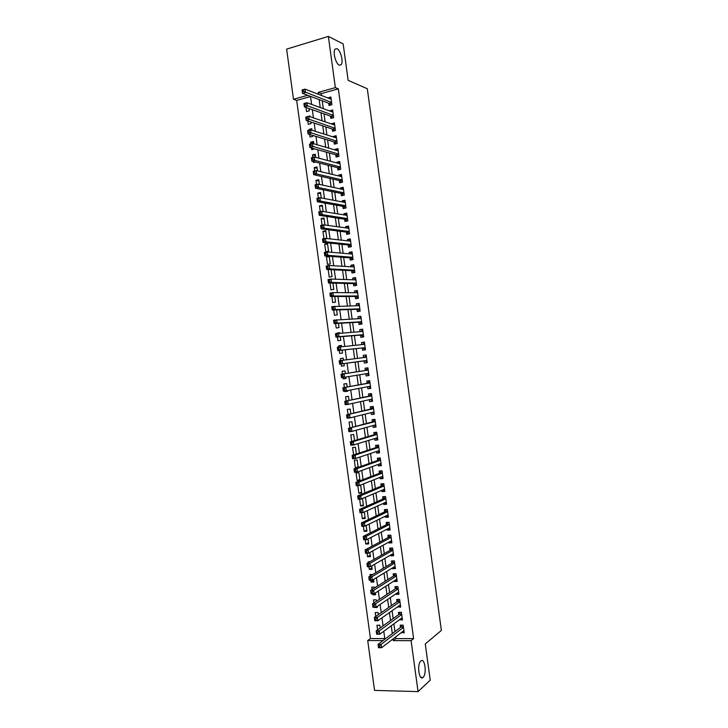 <?xml version="1.0" encoding="UTF-8"?>
<svg xmlns="http://www.w3.org/2000/svg" width="728" height="728" viewBox="0 0 728 728"><rect width="100%" height="100%" fill="white"/><g stroke="black" fill="none" stroke-linecap="round" stroke-linejoin="round"><path stroke-width="1.09" d="M339.284 65.165C335.79 63.928 332.578 51.806 335.053 49.131L337.028 48.703C340.549 50.105 343.643 62.071 341.195 64.71L339.284 65.165M423.077 677.368C419.137 681.454 416.716 664.382 420.766 661.06L420.839 660.997C424.788 657.138 427.118 674.037 423.086 677.349L423.077 677.368M310.519 96.56L296.669 100.391L293.493 99.254L286.623 49.122L328.355 36.4L343.161 43.917L348.148 80.353L367.303 88.743L441.377 630.412L425.27 643.943L430.23 680.17L418.054 691.6L374.547 690.399L367.713 640.549L383.028 640.595M296.669 100.391L370.452 638.547L367.713 640.549M328.738 103.23L329.047 105.487L331.904 104.714L330.84 96.97L328.028 98.025M330.503 116.125L330.812 118.382L333.67 117.627L332.605 109.883L329.802 111.011M332.268 129.02L332.578 131.277L335.435 130.54L334.38 122.795L331.586 124.006M334.034 141.905L334.343 144.162L337.21 143.452L336.145 135.708L333.288 136.427L333.36 136.991M335.799 154.8L336.109 157.057L338.975 156.356L337.91 148.612L335.053 149.322L335.144 149.986M337.565 167.686L337.874 169.942L340.74 169.269L339.676 161.525L336.818 162.208L336.918 162.972M339.33 180.571L339.639 182.828L342.506 182.173L341.45 174.429L338.584 175.093L338.702 175.958M341.095 193.457L341.405 195.714L344.271 195.077L343.216 187.333L340.349 187.979L340.476 188.934M342.861 206.343L343.17 208.59L346.037 207.971L344.981 200.236L342.115 200.864L342.26 201.92M344.626 219.219L344.936 221.476L347.811 220.875L346.746 213.131L343.88 213.75L344.035 214.897M346.392 232.105L346.701 234.352L349.577 233.77L348.512 226.035L345.636 226.626L345.809 227.873M348.157 244.981L348.457 247.229L351.342 246.674L350.277 238.93L347.402 239.503L347.584 240.85M349.913 257.858L350.223 260.105L353.107 259.568L352.043 251.824L349.167 252.379L349.367 253.826M351.679 270.734L351.988 272.982L354.873 272.463L353.808 264.719L350.932 265.256L351.142 266.803M353.444 283.601L353.753 285.858L356.638 285.349L355.573 277.614L352.698 278.132L352.916 279.77M355.209 296.478L355.51 298.726L358.404 298.243L357.339 290.508L354.454 291.009L354.691 292.747M356.966 309.345L357.275 311.602L360.169 311.129L359.104 303.394L356.219 303.876L356.474 305.714M358.731 322.213L359.041 324.47L361.934 324.015L360.87 316.289L357.985 316.744L358.249 318.682M360.496 335.08L360.797 337.337L363.7 336.9L362.635 329.174L359.741 329.611L360.023 331.649M362.253 347.948L362.562 350.204L365.456 349.786L364.4 342.06L361.507 342.479L361.798 344.608M364.018 360.815L364.328 363.063L367.221 362.671L366.166 354.936L363.272 355.346L363.572 357.575M365.793 373.773L366.084 375.93L368.987 375.548L367.931 367.822L365.028 368.213L365.338 370.461M367.567 386.732L367.849 388.788L370.752 388.434L369.697 380.699L366.794 381.072L367.103 383.319M369.342 399.69L369.606 401.647L372.518 401.31L371.453 393.584L368.55 393.93L368.859 396.178M371.116 412.639L371.371 414.505L374.283 414.186L373.218 406.461L370.315 406.788L370.625 409.036M372.891 425.598L373.127 427.363L376.039 427.054L374.984 419.337L372.072 419.647L372.381 421.894M374.665 438.547L374.893 440.213L377.805 439.93L376.749 432.204L373.837 432.505L374.147 434.752M376.44 451.496L376.649 453.062L379.57 452.807L378.505 445.081L375.593 445.354L375.903 447.602M378.205 464.446L378.414 465.92L381.326 465.674L380.271 457.948L377.359 458.203L377.659 460.46M379.98 477.395L380.171 478.769L383.092 478.542L382.036 470.816L379.115 471.062L379.425 473.309M381.754 490.344L381.927 491.618L384.857 491.409L383.793 483.683L380.871 483.902L381.181 486.158M383.529 503.285L383.692 504.459L386.614 504.276L385.558 496.551L382.637 496.751L382.937 498.999M385.303 516.225L385.449 517.308L388.379 517.135L387.323 509.418L384.393 509.6L384.702 511.848M387.069 529.165L387.205 530.148L390.135 529.993L389.08 522.276L386.149 522.44L386.459 524.688M388.843 542.105L388.97 542.988L391.901 542.861L390.845 535.144L387.915 535.289L388.215 537.537M390.618 555.045L390.727 555.828L393.657 555.719L392.601 548.002L389.671 548.129L389.981 550.377M392.392 567.976L392.483 568.668L395.422 568.577L394.367 560.86L391.427 560.97L391.737 563.217M394.157 580.917L394.239 581.508L397.179 581.426L396.123 573.719L393.184 573.8L393.493 576.048M395.932 593.848L395.996 594.339L398.944 594.285L397.888 586.568L394.94 586.641L395.249 588.888M397.697 606.779L400.7 607.134L399.645 599.426L396.705 599.472L397.006 601.719M399.472 619.71L402.457 619.983L401.401 612.275L398.462 612.312L398.762 614.55M380.198 627.982L379.816 625.234L376.94 625.252L377.568 629.875M378.36 614.605L378.078 612.53L375.202 612.567L375.73 616.425M376.531 601.228L376.34 599.827L373.464 599.881L373.883 602.975M375.411 593.102L372.763 594.803L372.618 593.739M374.692 587.86L374.592 587.123L371.717 587.187L372.044 589.525M373.682 580.489L371.025 582.118L370.77 580.234M372.863 574.483L369.979 574.501L370.197 576.066M371.953 567.867L369.287 569.423L368.914 566.73M369.879 561.752L368.241 561.807L368.35 562.617M370.224 555.255L367.549 556.738L367.067 553.225M368.495 542.633L365.802 544.043L365.21 539.712M366.766 530.011L364.064 531.349L363.363 526.207M365.037 517.38L362.326 518.645L361.507 512.694M363.308 504.759L360.588 505.951L359.659 499.18M361.579 492.128L358.849 493.256L357.803 485.658M359.841 479.506L357.102 480.553L356.056 472.927L358.913 472.7L359.96 480.334L357.102 480.553M358.112 466.875L355.364 467.849L354.318 460.223L357.166 459.978L358.185 467.394M356.347 453.999L355.428 447.256L352.579 447.52L353.59 454.909M354.518 440.604L353.681 434.534L350.832 434.816L351.742 441.432M352.68 427.209L351.933 421.803L349.094 422.113L349.895 427.964M350.841 413.813L350.195 409.072L347.356 409.4L348.048 414.487M349.003 400.409L348.448 396.351L345.609 396.687L346.2 401.01M347.72 391.063L344.917 391.6L344.826 391M347.165 387.014L346.701 383.62L343.871 383.974L344.353 387.533M345.991 378.414L343.17 378.888L342.979 377.468M345.336 373.61L344.963 370.889L342.124 371.262L342.506 374.055M343.953 363.554L344.262 365.793L341.432 366.175L341.123 363.945M343.216 358.194L340.386 358.549L340.659 360.56M341.487 345.545L338.638 345.827L338.802 347.019M339.275 350.459L339.685 353.462L342.515 353.053L342.115 350.15M339.758 332.896L336.946 333.488M337.428 336.973L337.938 340.74L340.768 340.322L340.276 336.736M335.581 323.487L336.2 328.019L339.021 327.582L338.438 323.332M333.724 310.001L334.452 315.306L337.282 314.842L336.6 309.919M331.877 296.505L332.714 302.575L335.535 302.102L334.762 296.505M330.03 283.019L330.967 289.853L333.788 289.362L332.924 283.092M328.182 269.524L329.22 277.131L332.041 276.613L331.085 269.669M329.347 256.984L326.435 256.766L327.482 264.401L330.294 263.873L329.247 256.256M327.618 244.335L324.688 244.035L325.735 251.679L328.546 251.124L327.5 243.48L324.688 244.035M325.88 231.668L322.941 231.304L323.951 238.693M324.142 219.01L321.194 218.573L322.094 225.143M322.413 206.352L319.456 205.842L320.238 211.593M320.675 193.684L317.708 193.102L318.382 198.034M318.937 181.026L315.961 180.362L316.525 184.484M317.199 168.359L314.214 167.622L314.669 170.925M315.224 175.02L315.779 175.148M315.47 155.692L312.467 154.882L312.803 157.366M313.377 161.516L313.513 162.526L315.488 162.053M313.732 143.016L310.719 142.142L310.947 143.807M311.52 148.002L311.766 149.786L314.532 148.84M310.501 129.875L308.972 129.402L309.091 130.239M309.673 134.489L310.019 137.046L312.812 136.336L312.685 135.408M307.271 116.671L310.019 115.916L310.128 116.753M307.817 120.975L308.272 124.306L311.065 123.569L310.847 121.976M370.452 638.547L384.794 638.574M374.501 607.489L377.377 607.452L377.24 606.406M372.763 594.803L375.639 594.749L375.393 592.929M371.025 582.118L373.901 582.036L373.546 579.452M369.287 569.423L372.154 569.332L371.699 565.965M367.549 556.738L370.416 556.62L369.851 552.488M365.802 544.043L368.668 543.907L367.995 539.002M364.064 531.349L366.93 531.194L366.148 525.516M362.326 518.645L365.183 518.482L364.3 512.03M360.588 505.951L363.445 505.769L362.453 498.544M358.849 493.256L361.698 493.047L360.66 485.421L359.432 485.512M357.384 467.676L355.364 467.849M344.917 391.6L347.747 391.255L347.656 390.563M343.17 378.888L346.009 378.524L345.809 377.059M343.489 360.178L343.216 358.149L340.386 358.549M344.262 365.793L341.432 366.175M341.641 346.664L341.468 345.418L338.638 345.827M339.785 333.16L339.721 332.678L336.891 333.115M329.138 256.247L326.435 256.766M326.299 238.475L326.799 238.375L325.753 230.731L322.941 231.304M324.97 225.007L324.006 217.972L321.194 218.573M323.114 211.484L322.258 205.223L319.456 205.842M321.257 197.952L320.511 192.465L317.708 193.102M319.401 184.43L318.764 179.716L315.961 180.362M317.554 170.898L317.008 166.958L314.214 167.622M315.697 157.366L315.26 154.2L312.467 154.882M313.841 143.826L313.513 141.441L310.719 142.142M311.984 130.294L311.766 128.674L308.972 129.402M305.969 107.462L306.524 111.557L309.318 110.802L309.009 108.536M395.668 636.918L395.896 638.602L413.613 638.629L338.356 88.862L321.239 93.593L321.503 95.495M322.222 100.773L323.305 108.654M324.015 113.832L325.107 121.813M325.798 126.89L326.908 134.971M327.591 139.949L328.71 148.121M329.375 152.998L330.512 161.279M331.167 166.048L332.314 174.429M332.951 179.106L334.116 187.578M334.734 192.147L335.908 200.719M336.527 205.196L337.71 213.868M338.311 218.245L339.512 227.009M340.103 231.286L341.314 240.149M341.887 244.335L343.115 253.289M343.671 257.375L344.917 266.43M345.454 270.416L346.71 279.57M347.247 283.447L348.512 292.702M349.031 296.487L350.314 305.842M350.814 309.518L352.106 318.973M352.598 322.55L353.908 332.104M354.39 335.581L355.71 345.227M356.174 348.612L357.503 358.358M357.958 361.643L359.295 371.407M359.75 374.765L361.079 384.439M361.552 387.887L362.863 397.461M363.345 401.01L364.646 410.483M365.147 414.132L366.43 423.505M366.939 427.245L368.213 436.518M368.741 440.367L369.997 449.54M370.534 453.48L371.781 462.553M372.336 466.593L373.564 475.566M374.128 479.707L375.348 488.579M375.921 492.82L377.122 501.592M377.723 505.924L378.906 514.596M379.516 519.037L380.689 527.609M381.308 532.141L382.473 540.613M383.101 545.245L384.248 553.617M384.903 558.349L386.031 566.621M386.695 571.444L387.815 579.615M388.488 584.548L389.598 592.619M390.281 597.643L391.373 605.614M392.074 610.737L393.156 618.609M393.866 623.832L394.931 631.604M401.246 632.632L404.222 632.832L403.166 625.125L400.218 625.143L400.527 627.381M328.355 36.4L335.362 87.624L318.172 92.401L318.436 94.312M338.356 88.862L335.362 87.624M413.613 638.629L411.083 640.676L418.054 691.6M393.047 638.938L393.275 640.622L411.083 640.676M319.164 99.618L320.247 107.553M320.966 112.758L322.058 120.784M322.759 125.889L323.878 134.016M324.561 139.021L325.689 147.247M326.362 152.152L327.5 160.478M328.155 165.283L329.311 173.71M329.957 178.415L331.122 186.932M331.759 191.537L332.933 200.164M333.551 204.659L334.744 213.386M335.353 217.79L336.554 226.608M337.146 230.903L338.365 239.821M338.948 244.026L340.176 253.044M340.74 257.148L341.987 266.257M342.542 270.261L343.798 279.47M344.335 283.374L345.609 292.683M346.128 296.487L347.42 305.897M347.929 309.6L349.231 319.11M349.722 322.713L351.042 332.314M351.524 335.817L352.853 345.527M353.317 348.921L354.654 358.731M355.109 362.025L356.456 371.853M356.92 375.229L358.249 384.957M358.731 388.434L360.051 398.061M360.533 401.629L361.843 411.156M362.344 414.833L363.636 424.251M364.155 428.028L365.429 437.355M365.957 441.223L367.221 450.441M367.767 454.409L369.014 463.536M369.569 467.604L370.807 476.631M371.38 480.789L372.599 489.716M373.191 493.984L374.392 502.802M374.993 507.17L376.185 515.888M376.804 520.347L377.978 528.974M378.606 533.533L379.77 542.051M380.407 546.71L381.563 555.136M382.218 559.896L383.356 568.213M384.02 573.072L385.148 581.29M385.831 586.249L386.941 594.366M387.633 599.417L388.734 607.443M389.435 612.594L390.517 620.511M391.245 625.761L392.31 633.587M307.716 95.304L293.493 99.254M384.885 639.193L383.793 631.249M383.055 625.907L381.954 617.854M381.235 612.621L380.125 604.467M379.415 599.326L378.287 591.072M377.595 586.031L376.449 577.677M375.775 572.736L374.611 564.282M373.955 559.441L372.781 550.887M372.126 546.146L370.943 537.482M370.306 532.851L369.105 524.078M368.486 519.546L367.267 510.683M366.657 506.242L365.429 497.27M364.837 492.938L363.6 483.865M363.017 479.634L361.761 470.461M361.188 466.32L359.923 457.048M359.368 453.016L358.085 443.634M357.539 439.703L356.247 430.221M355.719 426.39L354.409 416.807M353.899 413.076L352.57 403.394M352.07 399.763L350.732 389.971M350.241 386.441L348.894 376.549M348.421 373.118L347.047 363.136M346.592 359.778L345.227 349.804M344.754 346.346L343.398 336.482M342.915 332.924L341.569 323.159M341.068 319.492L339.749 309.828M339.23 306.069L337.919 296.496M337.392 292.638L336.09 283.165M335.553 279.206L334.27 269.833M333.706 265.766L332.441 256.502M331.868 252.334L330.612 243.161M330.03 238.893L328.783 229.83M328.182 225.453L326.954 216.489M326.344 212.012L325.125 203.148M324.497 198.571L323.296 189.799M322.659 185.121L321.467 176.458M320.811 171.672L319.637 163.108M318.973 158.231L317.808 149.759M317.126 144.781L315.979 136.409M315.288 131.322L314.15 123.059M313.44 117.872L312.321 109.71M311.602 104.413L310.492 96.351M395.896 638.602L393.275 640.622M321.239 93.593L318.172 92.401M403.94 630.785L401.274 632.841M402.193 618.036L399.517 620.01M400.446 605.277L397.752 607.179M398.698 592.519L395.996 594.339M396.951 579.77L394.239 581.508M395.204 567.012L392.483 568.668M393.457 554.245L390.727 555.828M391.709 541.486L388.97 542.988M389.962 528.719L387.205 530.148M388.215 515.961L385.449 517.308M386.468 503.194L383.692 504.459M384.721 490.426L381.927 491.618M382.974 477.65L380.171 478.769M381.217 464.883L378.414 465.92M379.47 452.106L376.649 453.062M377.723 439.33L374.893 440.213M375.976 426.553L373.127 427.363M374.219 413.777L371.371 414.505M372.472 401.001L369.606 401.647M370.725 388.224L367.849 388.788M368.969 375.439L366.084 375.93M367.221 362.653L364.328 363.063M366.175 354.982L363.272 355.346M364.419 342.196L361.507 342.479M362.671 329.411L359.741 329.611M360.915 316.616L357.985 316.744M359.168 303.831L356.219 303.876M357.412 291.036L354.454 291.009M355.664 278.242L352.698 278.132M353.908 265.447L350.932 265.256M352.161 252.652L349.167 252.379M350.405 239.849L347.402 239.503M348.657 227.045L345.636 226.626M346.901 214.25L343.88 213.75M345.145 201.447L342.115 200.864M343.398 188.634L340.349 187.979M341.641 175.83L338.584 175.093M339.885 163.026L336.818 162.208M338.129 150.214L335.053 149.322M336.382 137.401L333.288 136.427M334.625 124.588L331.522 123.542M332.869 111.775L329.757 110.647M331.113 98.963L327.991 97.752M379.588 645.945L378.36 645.936L378.551 647.283L379.77 647.292L379.588 645.945L381.108 644.371L381.572 647.747L378.505 647.729L378.041 644.353L381.108 644.371L403.476 627.372M403.913 630.585L381.572 647.747L379.77 647.292M378.36 645.936L378.041 644.353L400.973 627.045L401.956 625.134M377.732 632.414L376.512 632.423L376.695 633.77L377.923 633.77L377.732 632.414L379.261 630.867L379.725 634.243L376.658 634.243L376.194 630.867L379.261 630.867L401.71 614.523M402.156 617.735L379.725 634.243L377.923 633.77M376.512 632.423L376.194 630.867L399.217 614.223L400.236 612.284M376.695 633.77L376.658 634.243M375.885 618.891L374.656 618.9L374.838 620.256L376.067 620.247L375.885 618.891L377.404 617.353L377.868 620.729L374.811 620.747L374.347 617.38L377.404 617.353L399.954 601.674M400.391 604.886L377.868 620.729L376.067 620.247M374.656 618.9L374.347 617.38L397.424 601.437L398.507 599.444M374.838 620.256L374.811 620.747M374.028 605.368L372.8 605.387L372.991 606.733L374.21 606.724L374.028 605.368L375.557 603.84L376.021 607.216L372.964 607.261L372.499 603.885L375.557 603.84L398.189 588.815M398.635 592.037L376.021 607.216L374.21 606.724M372.8 605.387L372.499 603.885L395.668 588.615L396.787 586.595M372.991 606.733L372.964 607.261M396.378 579.497L396.915 579.479M372.172 591.837L370.952 591.864L371.134 593.22L372.363 593.193L372.172 591.837L373.701 590.326L374.165 593.711L371.116 593.766L370.652 590.399L373.701 590.326L396.432 575.966M396.869 579.179L374.165 593.711L372.363 593.193M370.952 591.864L370.652 590.399L393.912 575.784L395.077 573.746M371.134 593.22L371.116 593.766M394.485 566.702L395.168 566.702M370.315 578.305L369.096 578.341L369.278 579.697L370.507 579.661L370.315 578.305L371.853 576.813L372.317 580.198L369.26 580.28L368.796 576.904L371.853 576.813L394.676 563.108M395.113 566.32L372.317 580.198L370.507 579.661M369.096 578.341L368.796 576.904L392.155 562.962L393.357 560.897M369.278 579.697L369.26 580.28M392.629 553.881L393.411 553.917M368.468 564.773L367.24 564.819L367.431 566.175L368.65 566.129L368.468 564.773L369.997 563.299L370.461 566.675L367.413 566.784L366.948 563.408L369.997 563.299L392.911 550.25M393.348 553.462L370.461 566.675L368.65 566.129M367.24 564.819L366.948 563.408L390.399 550.131L391.646 548.038M367.431 566.175L367.413 566.784M390.763 541.059L391.664 541.141M366.612 551.242L365.392 551.296L365.574 552.652L366.794 552.597L366.612 551.242L368.15 549.776L368.614 553.162L365.565 553.289L365.101 549.913L368.15 549.776L391.154 537.391M391.591 540.604L368.614 553.162L366.794 552.597M365.392 551.296L365.101 549.913L388.643 537.31L389.935 535.189M365.574 552.652L365.565 553.289M388.898 528.228L389.917 528.355M364.755 537.71L363.536 537.765L363.718 539.12L364.937 539.066L364.755 537.71L366.293 536.263L366.757 539.639L363.709 539.785L363.254 536.409L366.293 536.263L389.389 524.533M389.826 527.745L366.757 539.639L364.937 539.066M363.536 537.765L363.254 536.409L386.887 524.479L388.224 522.331M363.718 539.12L363.709 539.785M387.032 515.388L388.161 515.57M362.899 524.169L361.68 524.242L361.861 525.589L363.081 525.525L362.899 524.169L364.437 522.74L364.901 526.116L361.861 526.289L361.397 522.913L364.437 522.74L387.624 511.666M388.07 514.887L364.901 526.116L363.081 525.525M361.68 524.242L361.397 522.913L385.13 511.648L386.513 509.464M361.861 525.589L361.861 526.289M385.167 502.538L386.413 502.775M361.043 510.637L359.823 510.71L360.014 512.066L361.224 511.984L361.043 510.637L362.589 509.218L363.054 512.594L360.014 512.785L359.55 509.409L362.589 509.218L385.867 498.807M386.304 502.02L363.054 512.594L361.224 511.984M359.823 510.71L359.55 509.409L383.374 498.807L384.803 496.605M360.014 512.066L360.014 512.785M383.301 489.68L384.657 489.99M359.186 497.097L357.967 497.179L358.158 498.534L359.377 498.443L359.186 497.097L360.733 495.695L361.197 499.071L358.158 499.281L357.694 495.905L360.733 495.695L384.102 485.94M384.548 489.152L361.197 499.071L359.377 498.443M357.967 497.179L357.694 495.905L381.618 485.976L383.101 483.738M358.158 498.534L358.158 499.281M381.436 476.822L382.91 477.204M357.33 483.547L356.119 483.647L356.301 484.994L357.521 484.903L357.33 483.547L358.877 482.164L359.341 485.549L356.311 485.776L355.846 482.4L358.877 482.164L382.346 473.073M382.782 476.285L359.341 485.549L357.521 484.903M356.119 483.647L355.846 482.4L379.852 473.136L381.399 470.87M356.301 484.994L356.311 485.776M379.561 463.954L381.154 464.409M355.473 470.006L354.263 470.106L354.445 471.462L355.664 471.362L355.473 470.006L357.029 468.641L357.494 472.017L354.454 472.263L353.999 468.887L357.029 468.641L380.58 460.205M381.017 463.418L357.494 472.017L355.664 471.362M354.263 470.106L353.999 468.887L378.096 460.296L379.661 458.067M354.445 471.462L354.454 472.263M377.696 451.078L379.406 451.615M378.505 445.081L377.914 445.272L378.533 445.218M353.617 456.465L352.407 456.574L352.589 457.921L353.808 457.812L353.617 456.465L355.173 455.109L355.637 458.485L352.607 458.758L352.143 455.382L355.173 455.109L378.815 447.329M379.261 450.55L355.637 458.485L353.808 457.812M352.407 456.574L352.143 455.382L376.34 447.465L377.914 445.272M352.589 457.921L352.607 458.758M375.821 438.192L377.65 438.82M376.758 432.305L376.158 432.487L376.776 432.423M351.761 442.915L350.55 443.034L350.732 444.389L351.942 444.271L351.761 442.915L353.317 441.578L353.781 444.954L350.75 445.245L350.295 441.869L353.317 441.578L377.059 434.461M377.495 437.683L353.781 444.954L351.942 444.271M350.55 443.034L350.295 441.869L374.583 434.616L376.158 432.487M350.732 444.389L350.75 445.245M373.946 425.298L375.903 426.026M375.011 419.528L374.41 419.692L375.02 419.628M349.904 429.365L348.694 429.493L348.876 430.849L350.086 430.721L349.904 429.365L351.46 428.037L351.924 431.422L348.903 431.731L348.439 428.355L375.293 421.585M375.73 424.806L351.924 431.422L350.086 430.721M348.694 429.493L348.439 428.355L372.818 421.776L374.41 419.692M348.876 430.849L348.903 431.731M372.072 412.403L374.147 413.222M373.264 406.752L372.654 406.897L373.273 406.825M348.048 415.815L346.837 415.943L347.019 417.299L348.23 417.171L348.048 415.815L349.604 414.505L350.068 417.89L347.047 418.218L346.583 414.842L373.528 408.708M373.974 411.93L350.068 417.89L348.23 417.171M346.837 415.943L346.583 414.842L371.062 408.936L372.654 406.897M347.019 417.299L347.047 418.218M370.197 399.499L372.39 400.427M371.507 393.975L370.907 394.103L371.517 394.021M346.191 402.266L344.981 402.402L345.163 403.758L346.373 403.612L346.191 402.266L347.747 400.964L348.212 404.349L345.199 404.704L344.735 401.328L371.762 395.832M372.208 399.053L348.212 404.349L346.373 403.612M344.981 402.402L344.735 401.328L369.305 396.087L370.907 394.103M345.163 403.758L345.199 404.704M368.322 386.586L370.643 387.624M369.76 381.19L369.151 381.299L369.769 381.226M344.335 388.707L343.125 388.861L343.307 390.208L344.517 390.062L344.335 388.707L345.9 387.433L346.364 390.818L343.343 391.182L342.879 387.806L370.006 382.955M370.443 386.177L346.364 390.818L344.517 390.062M343.125 388.861L342.879 387.806L367.54 383.237L369.151 381.299M343.307 390.208L343.343 391.182M366.448 373.664L368.887 374.82M368.013 368.404L367.394 368.505L368.013 368.423M342.469 375.148L341.268 375.311L341.45 376.667L342.661 376.503L342.469 375.148L344.044 373.892L344.508 377.277L341.487 377.668L341.032 374.283L368.241 370.079M368.677 373.3L344.508 377.277L342.661 376.503M341.268 375.311L341.032 374.283L365.784 370.388L367.394 368.505M341.45 376.667L341.487 377.668M366.93 360.506L364.683 360.815L367.139 362.016M364.137 357.503L366.257 355.619M364.683 360.815L339.639 364.146L339.175 360.76L366.475 357.193M340.613 361.589L342.187 360.342L342.651 363.727L339.639 364.146L339.594 363.117L340.804 362.944L340.613 361.589L339.412 361.761L339.594 363.117M364.464 360.751L342.651 363.727L340.804 362.944M339.175 360.76L339.412 361.761M364.764 349.294L362.708 347.902L337.783 350.623L337.319 347.238L364.71 344.308M362.489 344.535L364.501 342.806M338.757 348.029L340.331 346.801L340.795 350.186L337.783 350.623L337.737 349.558L338.939 349.385L338.757 348.029L337.555 348.212L337.737 349.558M362.708 347.902L340.795 350.186L338.939 349.385M337.319 347.238L337.555 348.212M363.636 336.445L363.017 336.491L363.627 336.4M360.824 331.586L362.753 330.002M363.017 336.491L360.942 335.044L335.926 337.1L335.462 333.715L362.944 331.431M336.9 334.471L338.474 333.251L338.939 336.645L335.926 337.1L335.881 336.008L337.082 335.826L336.9 334.471L335.69 334.653L335.881 336.008M363.39 334.653L338.939 336.645L337.082 335.826M335.462 333.715L335.69 334.653M361.88 323.651L361.261 323.687L361.871 323.596M359.159 318.637L360.997 317.19M361.261 323.687L359.186 322.195L334.079 323.569L333.615 320.184L361.179 318.536M335.035 320.911L336.618 319.71L337.082 323.096L334.079 323.569L334.025 322.459L335.226 322.267L335.035 320.911L333.834 321.103L334.025 322.459M361.625 321.767L337.082 323.096L335.226 322.267M333.615 320.184L333.834 321.103M360.132 310.865L359.505 310.883L360.123 310.783M357.494 305.696L359.241 304.377M359.505 310.883L357.421 309.336L332.223 310.037L331.759 306.661L359.414 305.651M333.178 307.343L334.762 306.16L335.226 309.546L332.223 310.037L332.168 308.899L333.369 308.699L333.178 307.343L331.977 307.544L332.168 308.899M359.86 308.872L335.226 309.546L333.369 308.699M331.759 306.661L331.977 307.544M358.376 298.071L357.757 298.071L358.367 297.97M355.828 292.756L357.484 291.564M357.757 298.071L355.664 296.478L330.366 296.514L329.902 293.129L332.896 292.611L357.648 292.765M331.322 293.775L332.896 292.611L333.36 295.996L330.366 296.514L330.303 295.341L331.504 295.131L331.322 293.775L330.121 293.985L330.303 295.341M358.094 295.987L333.36 295.996L331.504 295.131M329.902 293.129L330.121 293.985M356.629 285.276L356.001 285.267L356.611 285.158M354.163 279.816L355.737 278.751M356.001 285.267L353.899 283.62L328.51 282.983L328.046 279.598L331.04 279.051L355.883 279.87M329.456 280.207L331.04 279.051L331.504 282.446L328.51 282.983L328.446 281.781L329.648 281.563L329.456 280.207L328.264 280.426L328.446 281.781M356.329 283.092L331.504 282.446L329.648 281.563M328.046 279.598L328.264 280.426M352.498 266.885L353.981 265.929M354.245 272.454L352.143 270.752L326.654 269.442L326.19 266.057L329.183 265.502L354.117 266.976M327.6 266.639L329.183 265.502L329.648 268.887L326.654 269.442L326.59 268.213L327.782 267.995L327.6 266.639L326.399 266.858L326.59 268.213M354.563 270.206L329.648 268.887L327.782 267.995M326.19 266.057L326.399 266.858M350.832 253.954L352.225 253.117M352.489 259.641L350.377 257.894L324.797 255.91L324.342 252.525L327.327 251.943L352.352 254.081M325.744 253.062L327.327 251.943L327.791 255.328L324.797 255.91L324.724 254.654L325.926 254.418L325.744 253.062L324.542 253.299L324.724 254.654M352.798 257.312L327.791 255.328L325.926 254.418M324.342 252.525L324.542 253.299M349.176 241.032L350.468 240.295M350.705 246.792L348.612 245.027L322.95 242.369L322.486 238.984L325.471 238.384L350.587 241.186M323.878 239.494L325.471 238.384L325.935 241.778L322.95 242.369L322.868 241.086L324.069 240.85L323.878 239.494L322.686 239.73L322.868 241.086M351.033 244.417L325.935 241.778L324.069 240.85M322.486 238.984L322.686 239.73M347.511 228.11L348.712 227.473M348.876 233.916L346.856 232.159L321.094 228.838L320.629 225.453L323.614 224.825L348.821 228.292M322.022 225.917L323.614 224.825L324.078 228.21L321.094 228.838L321.012 227.518L322.204 227.273L322.022 225.917L320.821 226.162L321.012 227.518M349.267 231.513L324.078 228.21L322.204 227.273M320.629 225.453L320.821 226.162M345.846 215.197L346.956 214.651M347.056 221.03L345.09 219.292L319.237 215.297L318.773 211.903L321.749 211.266L347.056 215.397M320.156 212.339L321.749 211.266L322.213 214.651L319.237 215.297L319.146 213.95L320.347 213.695L320.156 212.339L318.964 212.594L319.146 213.95M347.502 218.618L322.213 214.651L320.347 213.695M318.773 211.903L318.964 212.594M344.189 202.284L345.199 201.829M345.236 208.144L343.325 206.424L317.381 201.747L316.917 198.362L319.892 197.698L345.29 202.493M318.3 198.762L319.892 197.698L320.356 201.092L317.381 201.747L317.29 200.382L318.482 200.118L318.3 198.762L317.108 199.026L317.29 200.382M345.736 205.715L320.356 201.092L318.482 200.118M316.917 198.362L317.108 199.026M342.524 189.38L343.443 189.007M343.416 195.268L341.569 193.557L315.524 188.206L315.06 184.821L318.036 184.129L343.525 189.589M316.434 185.176L318.036 184.129L318.5 187.524L315.524 188.206L315.433 186.814L316.625 186.532L316.434 185.176L315.242 185.449L315.433 186.814M343.962 192.82L318.5 187.524L316.625 186.532M315.06 184.821L315.242 185.449M340.868 176.476L341.687 176.176M341.605 182.373L339.803 180.681L313.668 174.656L313.204 171.271L316.17 170.561L341.76 176.686M314.569 171.599L316.17 170.561L316.635 173.956L313.668 174.656L313.568 173.237L314.76 172.955L314.569 171.599L313.386 171.881L313.568 173.237M342.196 179.916L316.635 173.956L314.76 172.955M313.204 171.271L313.386 171.881M339.202 163.573L339.93 163.345M339.794 169.488L338.038 167.804L311.811 161.116L311.347 157.721L314.314 156.993L339.985 163.782M312.712 158.012L314.314 156.993L314.778 160.388L311.811 161.116L311.711 159.66L312.894 159.368L312.712 158.012L311.52 158.304L311.711 159.66M340.431 167.003L314.778 160.388L312.894 159.368M311.347 157.721L311.52 158.304M337.546 150.678L338.174 150.514M337.983 156.602L336.281 154.928L309.946 147.566L309.482 144.171L312.458 143.425L338.22 150.878M310.847 144.426L312.458 143.425L312.922 146.819L309.946 147.566L309.846 146.082L311.038 145.782L310.847 144.426L309.664 144.726L309.846 146.082M338.666 154.099L311.038 145.782M309.482 144.171L309.664 144.726M335.945 137.801L336.418 137.683M336.172 143.707L334.516 142.051L308.09 134.016L307.626 130.621L310.592 129.857L336.454 137.965M308.99 130.84L310.592 129.857L311.056 133.242L308.09 134.016L307.99 132.505L309.173 132.196L308.99 130.84L307.798 131.14L307.99 132.505M336.9 141.196L309.173 132.196M307.626 130.621L307.798 131.14M334.361 130.812L332.751 129.174L306.233 120.457L305.769 117.072L308.736 116.28L334.689 125.052M307.125 117.244L308.736 116.28L309.2 119.674L306.233 120.457L306.124 118.919L307.307 118.609L307.125 117.244L305.942 117.563L306.124 118.919M335.126 128.283L307.307 118.609M305.769 117.072L305.942 117.563M332.56 117.918L330.985 116.289L304.377 106.907L303.913 103.513L306.87 102.703L332.914 112.139M305.26 103.658L306.87 102.703L307.334 106.097L304.377 106.907L304.259 105.342L305.451 105.014L305.26 103.658L304.077 103.977L304.259 105.342M333.36 115.37L305.451 105.014M303.913 103.513L304.077 103.977M330.758 105.023L329.22 103.412L302.52 93.348L302.056 89.953L305.014 89.125L331.149 99.226M303.394 90.063L305.014 89.125L305.478 92.52L302.52 93.348L302.402 91.755L303.585 91.419L303.394 90.063L302.211 90.39L302.402 91.755M331.595 102.457L303.585 91.419M403.43 627.063L400.937 627.072M403.394 626.826L401.119 626.835M401.674 614.232L399.181 614.25M401.638 613.995L399.363 614.023M397.47 601.392L399.909 601.355L397.424 601.437M399.881 601.173L397.606 601.21M398.152 588.552L395.668 588.615M398.125 588.342L395.85 588.388M396.396 575.712L393.912 575.784M396.369 575.502L394.094 575.575M394.64 562.871L392.155 562.962M394.612 562.671L392.337 562.753M392.883 550.031L390.399 550.131M392.856 549.831L390.581 549.931M391.118 537.182L388.643 537.31M391.1 537L388.825 537.109M389.362 524.342L386.887 524.479M389.334 524.16L387.069 524.278M387.605 511.493L385.13 511.648M387.578 511.32L385.312 511.456M385.84 498.644L383.374 498.807M385.822 498.48L383.556 498.625M384.084 485.794L381.618 485.976M384.066 485.631L381.8 485.804M382.327 472.945L379.852 473.136M382.3 472.79L380.043 472.973M380.562 460.087L378.096 460.296M380.544 459.941L378.287 460.132M378.806 447.229L376.34 447.465M378.788 447.092L376.531 447.301M377.04 434.37L374.583 434.616M377.022 434.243L374.774 434.47M375.284 421.512L372.818 421.776M375.266 421.394L373.018 421.63M373.519 408.654L371.062 408.936M373.51 408.535L371.253 408.79M371.762 395.795L369.305 396.087M371.744 395.686L369.496 395.95M370.452 386.222L369.715 386.313M369.997 382.928L367.54 383.237M367.713 383.137L369.988 382.855L367.74 383.11M368.686 373.364L366.548 373.646M368.241 370.07L365.784 370.388M368.222 369.97L365.984 370.261M364.209 357.439L366.466 357.12L364.218 357.421M365.165 347.647L362.926 347.966M363.409 334.789L361.17 335.126M363.39 334.68L360.942 335.044M361.643 321.922L359.404 322.276M361.625 321.803L359.186 322.195M359.887 309.054L357.648 309.418M359.869 308.936L357.421 309.336M358.121 296.187L355.883 296.569M358.103 296.059L355.664 296.478M356.356 283.319L354.126 283.711M356.338 283.183L353.899 283.62M354.6 270.452L352.37 270.861M354.572 270.306L352.143 270.752M352.834 257.576L350.605 258.003M352.816 257.43L350.377 257.894M351.069 244.708L348.849 245.145M351.051 244.553L348.612 245.027M349.304 231.832L347.083 232.278M349.285 231.668L346.856 232.159M347.547 218.955L345.318 219.419M347.52 218.782L345.09 219.292M345.782 206.079L343.561 206.552M345.755 205.897L343.325 206.424M344.016 193.193L341.796 193.694M343.989 193.011L341.569 193.557M342.251 180.317L340.04 180.826M342.224 180.125L339.803 180.681M340.486 167.431L338.274 167.959M340.458 167.231L338.038 167.804M338.72 154.545L336.509 155.082M338.693 154.345L336.281 154.928M336.964 141.66L334.753 142.215M336.928 141.45L334.516 142.051M335.199 128.774L332.987 129.338M335.162 128.556L332.751 129.174M333.433 115.879L331.222 116.462M333.397 115.661L330.985 116.289M331.668 102.994L329.456 103.585M331.631 102.757L329.22 103.412M423.086 677.349L420.811 677.304M341.195 64.71L339.43 65.22M403.43 627.035L400.973 627.045M401.665 614.195L399.217 614.223M398.152 588.515L395.723 588.57M396.396 575.666L393.975 575.739M394.631 562.826L392.228 562.908M392.874 549.977L390.472 550.077M391.118 537.128L388.725 537.246M389.353 524.278L386.978 524.406M387.596 511.429L385.23 511.575M385.831 498.58L383.474 498.735M384.075 485.722L381.727 485.895M382.318 472.872L379.971 473.054M380.553 460.014L378.223 460.214M378.797 447.156L376.476 447.374M377.031 434.298L374.72 434.525M375.275 421.439L372.973 421.685M373.51 408.581L371.216 408.836M371.753 395.714L369.46 395.986M368.222 369.988L365.957 370.288"/></g></svg>
